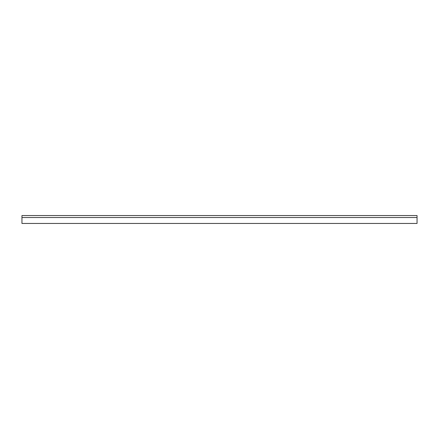 <?xml version="1.0" encoding="UTF-8"?>
<svg xmlns="http://www.w3.org/2000/svg" width="439" height="439" viewBox="0 0 439 439"><rect width="100%" height="100%" fill="white"/><g stroke="black" fill="none" stroke-linecap="round" stroke-linejoin="round"><path stroke-width="0.66" d="M417.05 215.549L21.95 215.549L417.05 215.549L417.05 217.524L21.95 217.524L21.95 215.549L21.95 223.451L21.95 217.524L417.05 217.524L417.05 223.451L417.05 215.549M417.05 223.451L21.95 223.451"/></g></svg>
